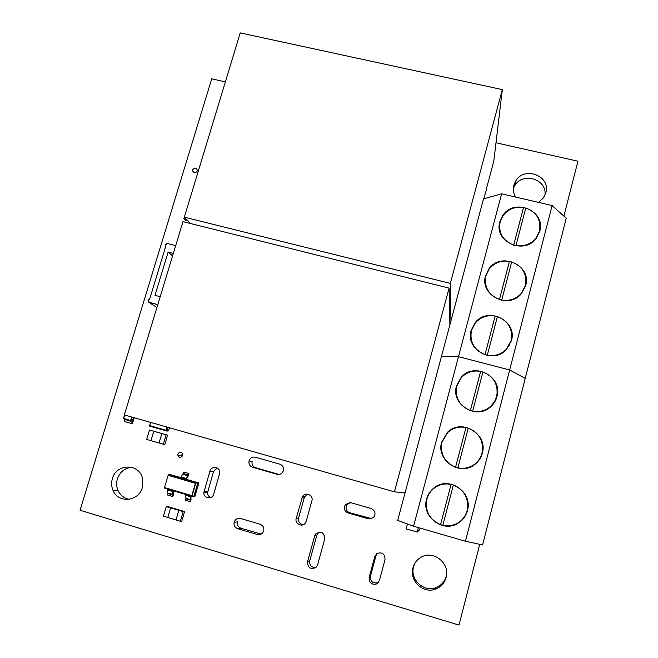 <?xml version="1.0" encoding="UTF-8"?>
<svg xmlns="http://www.w3.org/2000/svg" width="658" height="658" viewBox="0 0 658 658"><rect width="100%" height="100%" fill="white"/><g stroke="black" fill="none" stroke-linecap="round" stroke-linejoin="round"><path stroke-width="0.99" d="M450.746 321.639L449.825 321.408M502.317 89.611L240.228 32.9L184.33 217.165L450.335 283.409L502.317 89.611L493.813 161.12L486.533 188.377M486.755 188.435L483.745 198.815M450.335 283.409L450.944 320.915M186.494 219.418L183.862 218.76L184.339 217.173L190.417 223.498M394.438 491.83L449.077 288.114L182.973 221.639L124.346 414.918L394.438 491.83L405.048 492.85M449.077 288.114L449.899 324.813M525.709 208.282L523.538 207.451C514.951 206.316 508.083 209.096 502.934 215.783L500.138 221.812C498.279 232.948 502.802 240.696 513.701 245.047L515.888 245.862L525.783 207.969C536.706 212.23 541.279 219.953 539.494 231.155L535.883 238.336C530.652 244.332 524.007 246.75 515.954 245.59M499.858 221.746C493.549 241.33 523.735 255.477 536.106 238.509L539.782 231.221C546.115 210.725 514.046 197.449 502.696 215.643L499.858 221.746M485.604 275.727C479.361 295.121 508.486 309.885 521.424 293.657L525.701 285.605C532.001 265.223 500.796 251.298 488.894 268.949L485.604 275.727M471.153 330.423C465.009 349.538 492.842 364.927 506.38 349.669L511.43 340.721C517.673 320.545 487.545 305.945 475.035 322.856L471.153 330.423M497.349 316.769L495.137 316.005C487.159 314.763 480.537 317.107 475.273 323.029L471.432 330.497C469.508 341.946 474.04 349.99 485.028 354.621L487.265 355.369L497.399 316.572C508.412 321.104 512.993 329.123 511.143 340.647L506.175 349.456C500.903 354.53 494.619 356.447 487.298 355.213M511.62 262.164L509.432 261.366C501.116 260.173 494.347 262.756 489.133 269.106L485.884 275.792C483.992 287.085 488.516 294.973 499.463 299.472L501.676 300.245L511.685 261.909C522.649 266.301 527.231 274.172 525.413 285.539L521.21 293.46C515.938 299.045 509.448 301.232 501.725 300.032M509.432 261.366L499.463 299.472M509.374 261.613L499.414 299.678M470.61 337.579L470.741 337.028M495.137 316.005L485.028 354.621M495.087 316.194L484.995 354.777M501.626 193.797L458.494 356.652L441.444 356.496L483.515 198.881L501.626 193.797L552.12 205.551L566.225 218.267L482.577 544.947L465.445 541.238L413.586 526.236L397.695 520.396L441.444 356.496L458.494 356.652L509.662 369.977L525.232 378.366L509.662 369.977L465.445 541.238M552.12 205.551L509.662 369.977L458.494 356.652L413.586 526.236M509.448 345.59L509.547 345.014M523.538 207.451L513.701 245.047M523.464 207.755L513.635 245.319M482.882 372.107L480.644 371.383C473.094 370.109 466.686 372.157 461.398 377.536L456.792 385.942C454.826 397.555 459.366 405.747 470.396 410.526L472.658 411.234L482.923 371.976C493.977 376.647 498.558 384.823 496.683 396.511L494.413 401.865L490.695 406.348C485.497 410.789 479.493 412.385 472.683 411.143M456.512 385.868C450.508 404.571 476.737 420.561 490.893 406.578C493.895 403.831 495.918 400.508 496.963 396.593C503.115 376.721 474.336 361.448 461.176 377.347L456.512 385.868M456.134 391.411L455.912 392.777M495.022 401.429L495.252 400.59M441.666 442.061C435.876 460.205 460.098 476.721 474.846 464.425C478.58 461.529 481.072 457.795 482.306 453.222C488.302 433.811 461.25 417.879 447.391 432.405L441.666 442.061M441.526 450.557L441.97 453.716M478.909 460.329L480.34 457.491M426.614 499.027C421.112 516.407 442.859 533.301 458.075 523.2C462.821 520.256 465.946 516.069 467.435 510.641C473.217 491.888 448.369 475.356 433.828 488.022C430.25 490.893 427.84 494.561 426.614 499.027M453.362 485.061L442.842 525.314C448.205 526.458 453.239 525.66 457.935 522.937C462.607 520.026 465.675 515.905 467.147 510.559C469.105 498.525 464.507 490.029 453.362 485.061L451.067 484.42C444.775 483.169 439.092 484.452 434.025 488.252C430.488 491.082 428.111 494.701 426.902 499.109C424.862 511.06 429.411 519.573 440.539 524.656L442.85 525.281M468.225 428.21L465.954 427.511C458.955 426.236 452.844 427.939 447.605 432.61L441.946 442.143C439.947 453.921 444.487 462.27 455.566 467.205L457.861 467.871L468.241 428.136C479.345 432.956 483.934 441.288 482.018 453.148C480.801 457.647 478.358 461.324 474.673 464.178C469.639 467.83 464.03 469.055 457.861 467.838M478.736 460.049L476.746 462.788M443.212 456.775L442.217 453.518M465.938 427.593L455.566 467.238L465.954 427.511M451.067 484.42L440.539 524.656M451.067 484.436L440.547 524.623M418.398 527.626L417.221 532.067L419.788 529.641L420.182 528.144M456.2 392.727L456.068 394.109M494.322 402.581L494.767 401.265M417.221 532.067L406.142 528.859L407.442 523.974M480.644 371.383L470.396 410.526M480.611 371.515L470.38 410.625M182.579 453.584L181.929 454.694L182.069 456.562M177.857 454.053L177.759 455.032C179.116 457.919 180.769 458.058 182.702 455.451L182.817 454.538C181.485 451.602 179.84 451.437 177.857 454.053M192.654 169.863L192.547 170.578C193.748 173.342 195.327 173.473 197.301 170.99L197.408 170.299C196.224 167.519 194.636 167.371 192.654 169.863M350.097 502.539L347.276 504.201L346.182 506.249C345.647 509.399 346.84 511.562 349.768 512.746L371.786 518.701M350.969 502.712L345.639 504.299L344.529 506.38C343.986 509.58 345.195 511.784 348.164 512.977L368.422 518.858L373.333 517.739C376.121 513.865 375.422 510.805 371.211 508.552L350.969 502.712M240.548 518.471C237.489 517.895 235.375 519.104 234.199 522.098L234.149 522.279C233.664 525.38 234.824 527.502 237.637 528.645L257.319 534.518C259.992 535.094 262.024 534.156 263.397 531.697C264.524 528.21 263.463 525.742 260.214 524.294L240.548 518.471M255.411 457.211C252.368 456.677 250.27 457.878 249.102 460.83L249.053 461.011C248.584 464.063 249.752 466.135 252.54 467.246L277.034 474.278C279.782 474.829 281.821 473.834 283.154 471.293C284.141 467.912 283.047 465.551 279.88 464.203L255.411 457.211M131.616 467.262C124.609 468.126 119.855 472.025 117.371 478.966C116.236 482.914 116.45 486.747 118.012 490.449C120.34 495.375 124.115 498.328 129.346 499.323M112.362 478.687C111.202 482.701 111.416 486.583 113.003 490.342C118.062 503.609 138.772 501.692 142.317 487.562L142.49 478.341C139.208 463.092 116.219 463.421 112.362 478.687M415.132 562.829L413.627 566.612C409.679 579.344 423.818 592.726 435.999 587.627C441.214 585.53 444.611 581.738 446.19 576.252L446.601 574.121M413.002 567.698C408.98 580.627 423.349 594.223 435.719 589.042C441.016 586.92 444.471 583.07 446.075 577.485C450.368 563.478 433.556 549.792 421.285 557.129C417.09 559.465 414.326 562.993 413.002 567.698M538.458 202.376L543.434 197.877L545.885 192.695C551.042 176.04 524.484 165.734 515.757 180.868L513.808 185.285C512.788 189.43 513.38 193.353 515.584 197.046M149.498 430.044L153.766 431.261L150.953 440.654L146.685 439.429L149.498 430.044L167.609 435.119L164.829 444.487L163.316 444.216L159.03 442.982L161.835 433.573L166.112 434.798L163.316 444.216M187.843 220.817L185.219 220.159L183.862 218.76M166.277 506.586L170.611 507.886L167.782 517.492L163.447 516.193L166.277 506.586L167.79 506.545L184.602 511.554L181.797 521.136L180.358 521.268L175.999 519.96L178.82 510.328L183.179 511.628L180.358 521.268M374.772 556.561L369.154 577.485C369.064 582.914 371.597 585.061 376.754 583.917L379.419 580.562L385.02 559.596C384.938 553.839 382.224 551.815 376.894 553.543L374.772 556.561L375.981 555.656L370.454 576.252C370.364 581.598 372.856 583.712 377.939 582.585L378.778 582.042M314.664 535.974L307.525 561.817C307.755 567.944 310.601 569.803 316.046 567.385L317.6 564.835L324.715 538.943C324.229 532.478 321.227 530.809 315.725 533.951L314.664 535.974L316.778 535.39L309.754 560.838C309.383 565.428 311.44 567.648 315.898 567.517M306.209 521.251L311.892 500.796C313.734 495.137 305.254 491.386 302.483 496.617L296.232 518.323C294.439 523.743 302.326 527.724 305.411 522.929L306.209 521.251M209.894 471.21L203.848 492.521C203.297 498.435 212.328 499.891 213.727 494.092L219.723 473.151C220.71 467.073 211.35 465.239 209.894 471.21L213.505 471.597L207.566 492.595C207.574 494.931 208.602 496.576 210.642 497.547M225.365 81.888L211.72 78.82L80.054 510.271L459.004 625.1L479.715 544.322M563.865 216.137L577.946 161.218L495.992 142.778M172.486 494.355L167.584 492.908L167.708 489.98L172.618 491.427L172.519 496.477L173.408 494.906L173.293 490.802M190.137 499.578L185.211 498.122L185.367 495.194L190.31 496.65L190.129 501.692L190.993 500.105L190.952 496.017M186.28 479.205L188.756 475.109L188.813 473.505L185.811 479.172L198.823 483.021L194.916 496.403L194.184 496.839L198.305 482.717L197.861 482.692L193.732 496.839L194.184 496.839M134.216 417.731L132.398 423.752L131.641 423.579L133.475 417.517M377.388 553.238L375.981 555.656M319.459 532.1L317.814 533.399L316.778 535.39M308.141 494.207L304.761 496.625L304.218 497.9L298.609 518.01C298.099 521.745 299.637 523.965 303.248 524.689M237.489 521.728L237.439 521.909C236.962 524.961 238.114 527.05 240.886 528.185L261.103 534.131M252.154 461.373L252.104 461.554C251.644 464.564 252.787 466.604 255.543 467.69L279.017 474.434M217.156 468.019L213.505 471.597M544.857 195.484C547.818 179.593 522.945 171.442 514.844 185.531L513.314 188.616M165.668 246.569L165.092 246.076L165.767 246.248L149.621 299.258L148.947 299.086L148.346 301.06L149.021 301.241L148.716 302.228L157.797 304.629M175.702 245.615L166.655 243.32L166.359 244.291L165.684 244.126L165.092 246.076M160.198 296.717L154.984 295.335L168.127 252.104L173.325 253.437M172.577 255.929L168.127 252.104M148.716 302.228L156.933 307.492M148.955 301.454L148.346 301.06M183.179 511.628L184.602 511.554M175.999 519.952L167.806 517.492L170.611 507.886L178.82 510.328M167.708 489.98L167.93 489.223L164.755 488.285L164.516 487.562L191.807 495.606L164.261 487.743M185.367 495.194L185.589 494.429L172.84 490.671L172.618 491.427M195.771 483.12L168.029 475.002L168.917 474.229L197.861 482.692L195.41 483.301L168.144 475.323L164.516 487.562M180.925 477.634L168.917 474.229M168.144 475.323L195.78 483.12L192.037 495.935L193.732 496.839L190.532 495.893L190.31 496.65M187.481 475.594L182.57 474.163L180.892 477.733M182.57 474.163L183.105 474.147L183.919 472.082L188.813 473.505M187.579 475.553L182.677 474.122M185.663 498.254L185.211 500.236L190.129 501.692M185.589 494.429L190.532 495.893M168.07 493.056L167.626 495.03L172.519 496.477M167.93 489.223L172.84 490.671M166.112 434.798L167.609 435.119M153.766 431.261L161.835 433.573M153.791 431.27L150.978 440.663L159.03 442.974M131.641 423.579L124.14 421.433L124.74 419.475L123.638 418.463L130.679 420.478L132.225 421.614L124.749 419.483M132.036 417.106L130.917 420.807L123.408 418.661L124.518 414.968L123.424 418.62M132.225 421.614L133.459 417.517M167.708 427.264L166.606 430.982L149.456 426.088L150.567 422.387M150.608 422.395L149.646 425.619L165.865 430.25L166.606 430.982L167.091 431.089L168.185 427.404M165.865 430.25L166.828 427.017M169.509 427.782L168.588 430.883L167.091 431.089M149.456 426.088L149.646 425.619M204.054 491.255L207.772 491.345M252.54 467.246L255.543 467.69M277.034 474.278L278.507 474.476M237.637 528.645L240.886 528.185M257.319 534.518L260.28 533.959M296.232 518.323L298.609 518.01M301.932 497.909L304.218 497.9M307.525 561.817L309.754 560.838M348.164 512.977L349.768 512.746M368.422 518.858L369.722 518.537M369.154 577.485L370.454 576.252M191.807 495.606L195.41 483.301M181.114 476.976L186.033 478.415M188.328 474.986L183.434 473.554M183.105 474.147L187.999 475.578L183.064 474.155M185.597 498.739L190.516 500.195M168.004 493.541L172.898 494.989M130.679 420.478L131.723 417.024M124.691 415.017L123.638 418.463M520.988 294.142L521.21 293.46M505.944 350.097L506.175 349.456M474.969 323.399L475.035 322.856M488.795 269.566L488.894 268.949M502.572 216.326L502.696 215.643M535.653 239.051L535.883 238.336M474.245 464.861L474.673 464.178M461.143 377.815L461.176 377.347M490.449 406.957L490.695 406.348M177.759 455.032L181.822 455.665M192.547 170.578L194.291 172.758M345.639 504.299L347.276 504.201M113.003 490.342L118.012 490.449M435.719 589.042L435.999 587.627M515.757 180.868L514.844 185.531M203.848 492.521L207.566 492.595M249.053 461.011L252.104 461.554M234.149 522.279L237.439 521.909M302.483 496.617L304.761 496.625M315.725 533.951L317.814 533.399M376.754 583.917L377.939 582.585"/></g></svg>
